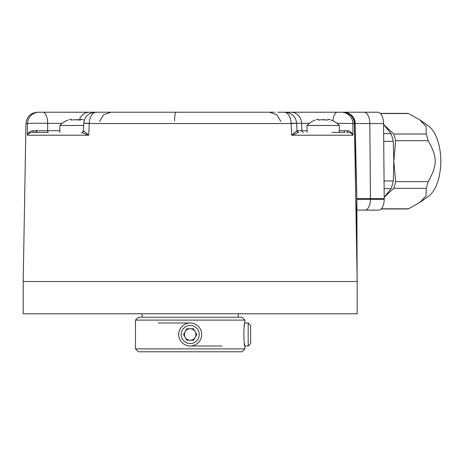 <?xml version="1.0" encoding="UTF-8"?>
<svg xmlns="http://www.w3.org/2000/svg" width="464" height="464" viewBox="0 0 464 464"><rect width="100%" height="100%" fill="white"/><g stroke="black" fill="none" stroke-linecap="round" stroke-linejoin="round"><path stroke-width="0.7" d="M380.318 113.378L406.539 113.378A47.792 23.896 90 0 1 408.471 113.535L419.659 119.758L428.324 125.883A37.427 18.717 90 0 1 440.8 161.17A37.427 18.717 90 0 1 428.324 196.463L419.659 202.588L408.471 208.812A47.792 23.896 90 0 1 406.539 208.968L381.188 208.968M419.659 119.758L426.062 126.434L426.201 134.009A47.792 23.896 90 0 1 428.133 140.696C437.54 157.145 437.54 165.201 428.133 181.644A47.792 23.896 90 0 1 426.201 188.338L426.062 195.907L419.659 202.588M380.474 113.535L408.471 113.535M384.07 180.966L393.286 180.966L393.808 161.17L393.286 141.381A47.508 23.751 -90 0 0 391.059 133.667L383.577 124.422L393.739 134.009L426.201 134.009M384.209 197.229L393.739 188.338A47.792 23.896 90 0 0 395.67 181.644L393.808 161.17L395.67 140.696L428.133 140.696M393.739 134.009A47.792 23.896 90 0 1 395.67 140.696M393.286 141.381L383.722 141.381M393.286 180.966A47.508 23.751 90 0 1 391.059 188.68L384.134 188.68M384.209 197.177L391.059 188.68M395.67 181.644L428.133 181.644M393.739 188.338L426.201 188.338M381.338 208.812L408.471 208.812M391.059 133.667L383.653 133.667M356.932 210.117L378.746 210.117A10.939 5.469 -90 0 0 384.215 199.369L383.566 123.54A11.519 5.759 90 0 0 377.812 112.224L364.06 112.224A11.519 5.759 90 0 1 369.82 123.54L383.566 123.54M355.209 123.54C354.977 120.42 354.792 120.408 354.647 123.511C353.899 116.632 350.268 112.874 343.754 112.224L282.298 112.224M355.064 121.574L355.047 121.481A11.519 11.519 0 0 0 343.754 112.224L364.06 112.224M332.885 120.779A11.519 4.704 -90 0 1 337.432 112.224L277.808 112.224M280.848 121.516L276.863 114.846L269.543 112.224L96.338 112.224L110.844 112.224L103.524 114.846L99.54 121.516M103.64 112.224L37.474 112.224C30.572 112.88 26.732 116.65 25.955 123.54L23.2 281.52L23.2 313.768L357.187 313.768L357.187 281.52L23.2 281.52M132.785 112.224L273.522 112.224M274.34 112.224L275.053 112.224M278.731 112.224L279.67 112.224M355.047 121.481L356.874 198.604L384.221 198.604M357.187 281.52L354.432 123.54L352.866 123.54L352.994 135.21C351.712 132.228 349.757 130.738 347.118 130.726L339.317 130.726M347.263 132.379L348.133 132.379C350.221 132.414 351.84 133.359 352.994 135.21L291.67 135.21L298.63 132.379A1.728 1.717 90 0 1 296.914 130.726L291.67 135.21L291.125 123.54L89.262 123.54L88.723 135.21L83.398 130.726L83.723 123.244C84.634 116.516 88.473 112.839 95.23 112.224M81.681 132.379L88.723 135.21L27.393 135.21C28.548 133.359 30.166 132.414 32.254 132.379A1.728 1.009 90 0 0 33.269 130.726C30.63 130.738 28.675 132.228 27.393 135.21L27.521 123.54L25.955 123.54M238.276 317.225L238.276 313.768M142.112 317.225L142.112 313.768M242.017 317.225L138.371 317.225L135.488 320.102L244.899 320.102L242.017 317.225M244.406 325.6L244.899 320.102M244.406 343.395L244.899 346.016L248.182 346.016L250.659 343.546L250.659 325.455L248.182 322.985L244.899 322.985C243.571 322.283 243.571 346.718 244.899 346.016L244.899 348.893L135.488 348.893L135.488 320.102M201.573 332.711L201.399 331.835M201.156 330.965L200.842 330.119M200.465 329.295L200.025 328.5M199.52 327.746L198.957 327.027M196.951 325.171L195.402 324.226M194.578 323.849L193.732 323.541M192.862 323.298L191.98 323.124M191.087 323.019L190.205 322.985M188.407 323.124L187.526 323.298M186.656 323.541L185.809 323.849M184.985 324.226L184.312 324.597M184.196 324.667L183.437 325.171M181.43 327.027L180.867 327.746M180.363 328.5L179.922 329.295M179.545 330.119L179.232 330.965M178.988 331.835L178.814 332.711M178.814 336.284L178.988 337.166M179.232 338.036L179.545 338.882M179.922 339.706L180.363 340.495M180.867 341.255L181.43 341.974M183.437 343.824L184.196 344.329M184.22 344.346L184.985 344.769M185.809 345.152L186.656 345.46M187.526 345.703L188.407 345.877M189.3 345.982L190.182 346.016A11.519 11.519 0 0 0 201.712 334.498A11.519 11.519 0 0 0 190.194 322.985L158.236 322.985M191.98 345.877L192.862 345.703M193.732 345.46L194.578 345.152M195.402 344.769L196.092 344.392M196.191 344.329L196.951 343.824M198.957 341.974L199.52 341.255M200.025 340.495L200.465 339.706M200.842 338.882L201.156 338.036M201.399 337.166L201.573 336.284M248.182 322.985L248.182 346.016M244.139 327.427L244.232 326.755M244.899 348.893L242.017 351.776L138.371 351.776L135.488 348.893M222.152 346.016L190.194 346.016A11.519 11.519 0 0 1 178.675 334.498A11.519 11.519 0 0 1 190.194 322.985M190.194 325.455A9.042 9.042 0 0 1 199.236 334.498A9.042 9.042 0 0 1 190.194 343.546A9.042 9.042 0 0 1 181.151 334.498A9.042 9.042 0 0 1 190.194 325.455M193.517 340.257L196.84 334.498L193.517 328.738L186.87 328.738L183.547 334.498L186.87 340.257L193.517 340.257M195.182 337.38A5.759 5.759 0 0 1 185.206 337.38A5.759 5.759 0 0 1 190.194 328.738A5.759 5.759 0 0 1 195.182 337.38M62.199 123.343L47.659 123.343C37.271 123.146 30.56 123.209 27.521 123.54A11.519 11.409 -90 0 1 38.93 112.224M42.955 112.224A11.519 4.704 -90 0 1 47.659 123.343L47.641 130.715L59.862 130.715M33.269 130.726L47.641 130.715A1.728 0.713 90 0 0 48.36 132.379L45.884 132.379M32.352 132.379L33.124 132.379M33.652 132.379L46.684 132.379M47.392 132.379L48.36 132.379M32.254 132.379L47.978 132.379M96.338 112.224A11.519 7.076 -90 0 0 89.262 123.54C81.821 123.209 81.96 123.146 89.674 123.343M81.757 132.379L81.757 132.379A1.728 1.717 90 0 0 83.474 130.726M290.713 123.343C298.427 123.146 298.567 123.209 291.125 123.54A11.519 7.076 -90 0 0 284.049 112.224M296.914 130.726L296.989 130.726C297.795 132.136 298.369 132.687 298.712 132.379M348.087 132.379L346.718 132.379M332.033 132.379L339.114 132.379M341.458 112.224A11.519 11.409 -90 0 1 352.866 123.54L336.881 123.262M356.201 225.168L356.874 198.604L354.815 124.201L354.647 123.511L354.194 123.54M355.32 124.23L354.815 124.201M356.874 198.604L357.118 281.52M344.996 132.379L339.317 132.379L339.317 125.471L307.069 125.471L307.069 132.379M328.5 119.347L330.014 119.689C328.303 119.207 327.619 119.207 327.967 119.689L327.224 120.072L321.146 119.689C319.423 120.188 318.519 120.188 318.426 119.689L318.565 120.002M318.356 119.822L318.426 119.689C318.774 119.207 318.089 119.207 316.373 119.689C314.749 120.188 314.749 120.188 316.373 119.689C314.749 120.188 314.749 120.188 316.373 119.689L317.562 119.393M319.099 120.072L318.426 119.689L319.238 120.072M321.146 119.689L325.31 119.712M330.014 119.689C331.644 120.188 331.644 120.188 330.014 119.689L330.281 119.77M331.128 120.031L331.255 120.072A22.266 22.266 0 0 1 339.317 125.471M327.845 119.996L327.845 119.48L328.031 119.822M83.624 125.471L59.862 125.471L59.862 132.379M81.287 119.347L82.807 119.689C81.09 119.207 80.405 119.207 80.753 119.689L80.011 120.072L73.933 119.689C72.21 120.188 71.305 120.188 71.212 119.689L71.352 120.002M71.149 119.822L71.212 119.689C71.56 119.207 70.876 119.207 69.159 119.689C67.535 120.188 67.535 120.188 69.159 119.689C67.535 120.188 67.535 120.188 69.159 119.689L70.348 119.393M71.885 120.072L71.212 119.689L72.03 120.072M77.134 119.428L77.569 119.526M77.674 119.555L78.103 119.718M80.521 120.025L80.632 119.48L80.817 119.822M82.807 119.689C84.431 120.188 84.431 120.188 82.807 119.689L83.068 119.77M83.92 120.031L84.042 120.072A22.266 22.266 0 0 1 84.28 120.164M36.714 130.732L36.662 132.379M384.215 199.369L370.469 199.369L369.82 123.54L355.325 123.54M365 210.117A10.939 5.469 -90 0 0 370.469 199.369L356.88 199.369M174.499 120.86A11.519 1.502 90 0 1 175.955 112.224M79.327 120.019A11.519 10.643 -90 0 1 89.395 112.224M303.456 132.379A1.728 1.595 90 0 1 301.861 130.715L307.069 130.715M296.989 130.715L301.861 130.715L301.623 123.343A11.519 10.643 -90 0 0 290.992 112.224M309.413 123.343L296.67 123.343M348.133 132.379A1.728 1.009 90 0 1 347.118 130.726M344.34 130.732L344.398 132.379M36.047 130.732L35.989 132.379M42.34 132.379L40.165 132.379M38.089 132.379L35.438 132.379M81.676 132.379C82.024 132.687 82.598 132.136 83.398 130.726M296.989 130.726L296.664 123.244C295.754 116.516 291.914 112.839 285.157 112.224M354.432 123.54C353.655 116.65 349.815 112.88 342.913 112.224M315.131 120.072A22.266 22.266 0 0 0 307.069 125.471M67.924 120.072A22.266 22.266 0 0 0 59.862 125.471"/></g></svg>
